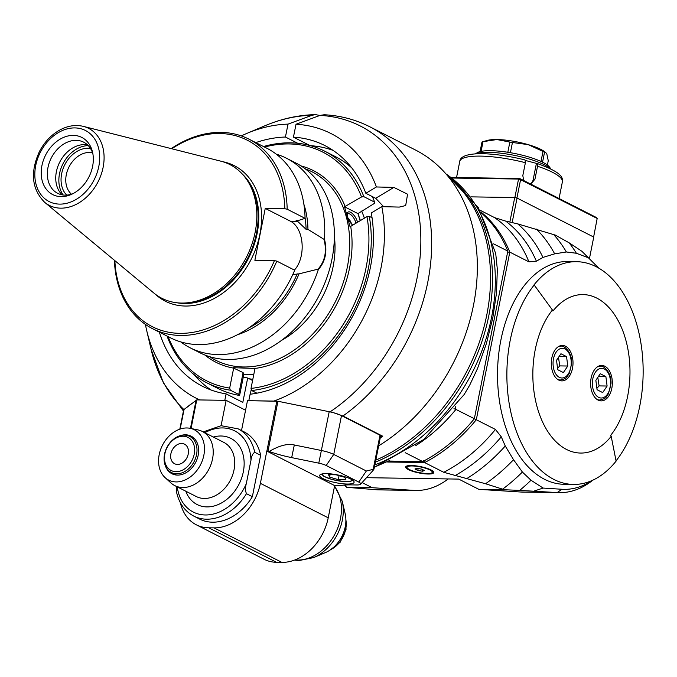 <?xml version="1.0" encoding="UTF-8"?>
<svg xmlns="http://www.w3.org/2000/svg" width="677" height="677" viewBox="0 0 677 677"><rect width="100%" height="100%" fill="white"/><g stroke="black" fill="none" stroke-linecap="round" stroke-linejoin="round"><path stroke-width="1.02" d="M387.625 462.002L424.64 462.569L443.765 472.301L485.536 483.75L504.433 489.742L478.876 489.353L458.727 479.104L366.511 477.683M362.093 482.566L372.206 487.711L346.641 487.313L344.72 485.062M408.366 469.601A14.344 3.258 11.3 0 1 405.633 466.961A14.344 3.258 11.3 0 1 420.332 466.58A14.344 3.258 11.3 0 1 433.762 472.58A14.344 3.258 11.3 0 1 423.794 473.722A14.344 3.258 11.3 0 1 408.366 469.601M466.859 478.537A155.261 117.51 -63 0 0 505.262 445.999L501.285 436.843L495.437 429.43L474.103 418.648M423.667 460.453L424.64 462.569A148.508 112.399 -63 0 0 476.312 419.698L509.798 252.115L528.923 261.847L536.379 261.204L542.946 257.412A155.261 117.51 -63 0 0 517.744 223.892L555.318 235.097L569.145 242.823L581.907 251.302L598.764 268.134M344.432 485.079A166.229 125.812 -63 0 0 345.829 486.678M346.641 487.313L377.081 489.801A119.821 73.438 90.9 0 0 379.255 489.886L415.974 490.453A119.821 73.438 90.9 0 0 448.191 478.944M372.206 487.711L413.791 490.368A119.821 73.438 90.9 0 0 415.974 490.453M479.832 210.115L494.65 217.655L505.685 221.1L517.744 223.892M592.79 480.188L592.434 480.475A119.821 73.438 -89.1 0 1 559.354 492.653A119.821 73.438 -89.1 0 1 557.171 492.568L519.674 490.402A168.759 127.725 -63 0 0 531.013 480.247L543.115 488.066L561.902 489.268A116.444 71.373 90.9 0 0 592.036 480.535M542.946 257.412L554.666 253.85L566.37 251.979L576.372 253.257L589.075 258.064M531.013 480.247L522.399 472.055L513.53 459.725L505.262 445.999M611.196 436.318L610.713 435.294A78.591 48.169 90.9 0 0 620.36 325.045A78.591 48.169 90.9 0 0 552.914 311.039L552.432 310.007A79.894 48.964 90.9 0 0 542.624 422.084A79.894 48.964 90.9 0 0 611.196 436.318L616.104 461.113A111.383 68.267 -89.1 0 1 573.436 484.436L564.102 484.292A111.383 68.267 -89.1 0 1 500.921 339.913A111.383 68.267 -89.1 0 1 567.521 261.55L576.584 261.686A111.383 68.267 -89.1 0 1 639.875 337.298A111.383 68.267 -89.1 0 1 616.053 460.834M576.372 253.257A168.759 127.725 -63 0 0 569.145 242.823M566.37 251.979A166.229 125.812 -63 0 0 553.6 234.445M559.354 492.653L522.636 492.094A119.821 73.438 -89.1 0 1 520.461 492.001L478.876 489.353M519.674 490.402L504.433 489.742M543.115 488.066L533.992 491.087M502.715 489.09A166.229 125.812 -63 0 0 522.399 472.055M485.536 483.75A161.168 121.978 -63 0 0 513.53 459.725M554.666 253.85A161.168 121.978 -63 0 0 536.421 229.105M507.378 252.123L509.798 252.115A148.508 112.399 -63 0 0 480.873 211.935M389.664 461.062L422.676 461.57A148.508 112.399 117 0 0 474.349 418.699L507.835 251.116A148.508 112.399 117 0 0 481.559 213.17M493.558 243.855L507.835 251.116M474.349 418.699L455.257 409.086L455.816 406.318M405.184 452.676L422.676 461.57M389.453 460.605L374.389 467.164M374.381 467.232L423.768 439.491L464.134 394.598L469.787 384.985L477.513 368.55L486.399 343.552L492.763 318.063L496.503 293.006L497.333 269.336L495.725 253.579L478.148 207.331L445.804 173.735M453.895 408.79L455.257 409.086M375.397 462.146A165.391 125.169 -63 0 0 486.594 325.544A165.391 125.169 -63 0 0 447.192 175.36M448.487 176.925A165.391 125.169 117 0 1 486.78 314.957A165.391 125.169 117 0 1 375.794 460.148M249.119 378.739A109.699 83.017 -63 0 0 252.826 379.332M253.012 374.703A106.323 80.47 -63 0 0 253.731 374.762M360.384 220.575A106.323 80.47 -63 0 0 358.455 215.117M414.942 469L416.863 468.323L421.61 469.102L424.454 470.54L422.533 471.217L417.785 470.439L414.942 469M418.166 468.543L417.785 470.439M422.533 471.217L422.837 469.72M514.85 197.557L518.514 179.21A94.171 21.385 11.3 0 1 520.579 179.676L597.173 218.459L596.471 217.545L520.452 178.872A93.155 21.156 11.3 0 0 518.734 178.491L451.06 177.45M451.821 178.026L518.354 179.05L518.734 178.491M520.757 179.591L520.452 178.872M516.915 198.022L520.579 179.676M593.627 237.009L597.173 218.459M509.84 222.048L514.732 197.532L470.82 196.863M514.732 197.532L517.05 198.056L593.737 237.068L589.464 258.462M512.15 222.581L517.05 198.056M573.436 484.436A111.383 68.267 -89.1 0 1 553.888 479.434A111.383 68.267 -89.1 0 1 507.775 392.897A111.383 68.267 -89.1 0 1 534.187 285.009L533.908 285.009A111.383 68.267 -89.1 0 1 576.584 261.686M565.532 346.243A17.72 10.857 -89.1 0 1 572.852 365.902A17.72 10.857 -89.1 0 1 561.876 380.88A17.72 10.857 -89.1 0 1 551.29 362.999A17.72 10.857 -89.1 0 1 562.418 345.448A17.72 10.857 -89.1 0 1 565.532 346.243M604.857 366.249A17.72 10.857 -89.1 0 1 612.177 385.907A17.72 10.857 -89.1 0 1 601.201 400.886A17.72 10.857 -89.1 0 1 590.615 383.004A17.72 10.857 -89.1 0 1 601.751 365.453A17.72 10.857 -89.1 0 1 604.857 366.249M605.881 376.615L607.1 386.025L602.691 392.584L597.072 389.724L595.853 380.305L600.262 373.755L605.881 376.615L598.409 376.497M607.1 386.025L599.103 385.907L597.799 377.402M596.894 388.361L599.103 385.907M566.556 356.61L567.775 366.02L563.366 372.578L557.738 369.718L556.528 360.299L560.928 353.749L566.556 356.61L559.084 356.491M567.775 366.02L559.769 365.902L558.474 357.397M557.569 368.356L559.769 365.902M552.432 310.007L534.187 285.009M537.538 166.246A52.315 11.881 11.3 0 1 552.415 172.246A52.315 11.881 11.3 0 1 562.384 181.868C562.976 177.196 561.428 172.263 537.166 163.479L537.538 166.246L534.957 179.143L531.242 183.695L530.37 183.916M523.702 180.531L522.813 175.588L525.394 162.7A52.315 11.881 -168.7 0 0 459.776 161.363C460.775 150.624 493.651 152.164 524.988 159.924L525.394 162.7M525.428 160.466L536.844 163.495M530.319 183.899A6.753 6.135 70.7 0 0 533.146 179.777L536.362 163.656M475.652 153.882A40.502 9.199 11.3 0 1 514.334 155.346A40.502 9.199 11.3 0 1 550.596 168.861M475.339 153.907L477.192 152.74A37.971 8.623 11.3 0 1 514.698 153.493A37.971 8.623 11.3 0 1 549.614 167.211L550.883 169.005M540.999 161.439L542.996 151.428A36.287 8.242 11.3 0 1 544.545 152.207L542.548 162.175M547.397 165.053L548.26 160.72L546.864 154.136L545.814 152.621L544.545 152.207M542.996 151.428L528.187 144.633A32.064 7.278 11.3 0 1 544.926 151.919L545.814 152.621M512.447 142.5L528.187 144.633A32.064 7.278 11.3 0 0 496.91 139.547L509.857 142.077A36.287 8.242 11.3 0 1 512.447 142.5L510.407 152.689M509.857 142.077L507.826 152.266M496.91 139.547L483.023 141.671L487.398 140.418A32.064 7.278 11.3 0 1 496.91 139.547M481.085 151.369L483.023 141.671A36.287 8.242 11.3 0 0 481.982 142.035L480.069 151.606M333.6 412.75L342.968 415.983L382.75 436.225L380.584 436.191M328.074 411.481L295.612 404.863M248.806 400.699L273.846 401.08A148.508 112.399 -63 0 0 381.828 206.646L371.267 212.976A135.011 102.176 117 0 1 250.101 394.234L248.806 400.699M145.411 324.41A148.508 112.399 -63 0 0 146.647 330.308A148.508 112.399 -63 0 0 199.766 399.946L224.806 400.327L226.101 393.87L242.815 402.366L247.68 378.003L252.589 380.499M191.972 403.272L184.33 409.272M342.968 415.983A172.136 130.28 -63 0 0 430.843 261.212A172.136 130.28 -63 0 0 369.803 126.777L415.483 150.015A172.136 130.28 117 0 1 475.846 290.653A172.136 130.28 117 0 1 378.655 445.847M380.22 437.994A172.136 130.28 -63 0 0 382.75 436.225M369.803 126.777C355.594 119.601 340.404 115.589 324.215 114.751L320.035 115.403L296.018 124.255L293.446 137.152L309.795 145.47M247.68 378.003A109.699 83.017 117 0 1 243.297 377.013M361.62 211.063A109.699 83.017 117 0 1 364.387 218.18M333.008 150.362A135.011 102.176 -63 0 0 310.574 145.682M293.446 137.152A135.011 102.176 117 0 1 324.909 145.597A135.011 102.176 117 0 1 365.842 193.292L376.404 186.962A148.508 112.399 -63 0 0 296.018 124.255M383.664 206.688L375.667 198.293L365.842 193.292M376.404 186.962L393.853 187.402L407.562 194.206L405.692 205.546L399.278 207.086L381.828 206.646M194.113 374.635A135.011 102.176 -63 0 0 211.097 390.011M226.101 393.87A135.011 102.176 117 0 1 202.482 386.271A135.011 102.176 117 0 1 159.366 332.145M255.771 142.619A135.011 102.176 117 0 1 285.44 137.033L288.021 124.128L312.029 115.276L315.49 114.616L319.84 115.479M297.694 143.262L285.44 137.033M288.021 124.128A148.508 112.399 -63 0 0 246.8 133.428A148.508 112.399 -63 0 0 241.308 135.899M179.811 429.159L183.611 410.135A16.874 3.834 11.3 0 1 184.059 409.483L196.762 399.895L226.143 400.344L245.565 410.228M241.503 430.555L247.477 400.674L277.942 401.258L329.2 411.709A16.874 3.834 11.3 0 1 341.496 415.619L380.009 435.209A3.377 0.77 11.3 0 1 380.652 435.827L374.017 469.043L373.188 469.364C374.415 468.611 374.119 469.263 372.291 471.302L360.579 484.233A10.13 2.302 -168.7 0 0 358.793 482.092L326.179 465.497A10.13 2.302 -168.7 0 0 318.799 463.153L291.677 457.618A43.878 9.96 11.3 0 1 269.184 451.466L266.823 451.085L260.383 483.327A47.255 35.763 -63 0 1 214.034 527.874L281.869 562.384L276.538 562.299A47.255 35.763 117 0 1 264.132 559.295L196.288 524.785A47.255 35.763 -63 0 0 208.702 527.798L214.034 527.874M360.579 484.233A10.13 2.302 -168.7 0 1 356.694 484.969L351.363 484.884A43.878 9.96 11.3 0 0 339.998 485.68L334.658 485.595L266.823 451.085M281.869 562.384A47.255 35.763 117 0 0 328.218 517.829L334.658 485.595M347.123 484.047A17.551 3.986 11.3 0 1 328.785 480.89A17.551 3.986 11.3 0 1 319.688 475.406A17.551 3.986 11.3 0 1 337.679 474.932A17.551 3.986 11.3 0 1 354.105 482.278A17.551 3.986 11.3 0 1 347.123 484.047M380.009 435.209L373.188 469.364L366.359 471.006L333.744 454.411A16.874 3.834 -168.7 0 0 321.448 450.51L294.317 444.975C287.717 443.367 279.339 445.534 269.184 451.466M180.378 502.74A47.255 35.763 -63 0 0 196.288 524.785M246.293 483.716L250.981 460.25C251.438 456.205 252.69 453.548 254.738 452.287A48.939 37.04 -63 0 0 238.126 428.837L244.025 431.833A48.939 37.04 117 0 1 260.637 455.282L252.36 496.69A48.939 37.04 117 0 1 199.639 519.081L193.74 516.077A48.939 37.04 -63 0 0 246.462 493.694C245.252 490.774 245.192 487.448 246.293 483.716A45.562 34.485 117 0 1 207.12 514.943A45.562 34.485 117 0 1 177.281 486.873M221.074 425.706L226.143 400.344M254.738 452.287L260.637 455.282M252.36 496.69L246.462 493.694M193.74 516.077C184.449 511.076 178.643 502.723 176.325 491.028L176.35 486.399M190.169 428.321L197.836 429.887A30.38 22.993 117 0 1 202.313 431.444A30.38 22.993 117 0 1 211.139 463.999A30.38 22.993 117 0 1 182.748 487.533A30.38 22.993 117 0 1 174.768 485.595A30.38 22.993 117 0 1 170.875 482.896L165.095 477.623A28.256 21.385 117 0 1 161.566 447.158A28.256 21.385 117 0 1 186.911 427.966A28.256 21.385 117 0 1 190.169 428.321A28.256 21.385 117 0 1 200.578 464.642A28.256 21.385 117 0 1 165.095 477.623M180.598 435.582A21.097 15.969 117 0 1 185.549 434.803A21.097 15.969 117 0 1 191.083 436.149A21.097 15.969 117 0 1 195.755 462.188A21.097 15.969 117 0 1 171.958 473.756A21.097 15.969 117 0 1 165.323 465.607M329.589 477.116L338.28 479.646L345.905 479.765L344.847 477.344L336.164 474.814L328.54 474.695L329.589 477.116L330.071 474.721M338.28 479.646L339.075 475.66M342.249 501.234L345.177 513.784A29.263 22.146 117 0 1 325.442 552.576L313.578 557.603A42.524 32.183 -63 0 0 342.249 501.234L334.582 485.984M184.406 435.108A20.251 15.326 -63 0 0 164.536 454.208A20.251 15.326 -63 0 0 171.357 472.504A20.251 15.326 -63 0 0 194.197 461.401A20.251 15.326 -63 0 0 189.721 436.403A20.251 15.326 -63 0 0 184.406 435.108M164.892 453.725A18.567 14.048 -63 0 0 183.822 469.415A18.567 14.048 -63 0 0 189.958 438.713A18.567 14.048 -63 0 0 164.892 453.725M188.223 454.081A10.967 8.302 117 0 1 174.581 463.728A10.967 8.302 117 0 1 172.153 450.188A10.967 8.302 117 0 1 184.533 444.171A10.967 8.302 117 0 1 188.223 454.081M294.393 270.072A27.173 16.654 90.9 0 0 302.052 243.568A27.173 16.654 90.9 0 0 290.712 221.362L265.249 208.406L284.805 208.711A104.63 79.192 -63 0 0 171.78 148.754M114.862 260.645A104.63 79.192 -63 0 0 180.894 333.363A104.63 79.192 -63 0 0 274.439 260.603L254.874 260.307L265.249 208.406M284.805 208.711L287.175 209.227A106.323 80.47 -63 0 0 248.984 139.166A106.323 80.47 -63 0 0 171.222 148.618M248.984 139.166L266.873 148.263A106.323 80.47 117 0 1 305.065 218.332L287.175 209.227M305.048 217.596A89.44 67.692 117 0 1 306.089 229.351L297.77 221.464L296.094 220.617L297.973 220.643L305.065 218.332M180.751 341.902A106.323 80.47 -63 0 0 190.127 347.8A106.323 80.47 -63 0 0 218.045 354.57A106.323 80.47 -63 0 0 318.334 269.548L318.029 269.158L299.056 273.846A91.708 69.401 -63 0 1 237.517 334.726M292.777 274.583L299.056 273.846M297.203 273.813A89.44 67.692 117 0 1 248.975 327.82M276.8 261.127L294.698 270.225A106.323 80.47 117 0 1 170.46 337.798L152.57 328.692A106.323 80.47 -63 0 0 276.8 261.127L274.439 260.603M114.421 260.281A106.323 80.47 -63 0 0 152.57 328.692M318.029 269.158C325.053 261.17 327.042 251.235 323.987 239.328L307.942 229.376L306.089 229.351M323.987 239.328L324.427 239.074C327.55 251.243 325.519 261.398 318.334 269.548M307.942 229.376A91.708 69.401 -63 0 0 303.88 204.268M324.427 239.074A106.323 80.47 -63 0 0 286.54 158.266A106.323 80.47 -63 0 0 276.25 154.161M286.54 158.266L296.171 163.174A106.323 80.47 117 0 1 327.067 277.121A106.323 80.47 117 0 1 227.675 359.47A106.323 80.47 117 0 1 199.766 352.7L190.127 347.8M209.599 356.669A105.815 80.081 -63 0 0 335.081 302.247A105.815 80.081 -63 0 0 305.175 168.785M167.058 336.063A129.95 98.351 -63 0 0 206.747 382.759A129.95 98.351 -63 0 0 230.332 390.197L238.727 394.471L243.102 372.578L233.667 368.127A107.499 81.358 117 0 1 204.792 354.976M233.531 367.713L254.992 368.449A107.499 81.358 117 0 0 350.703 226.38L349.975 226.473L344.551 206.79L361.535 196.956L363.845 196.66L374.66 202.161L374.322 203.455L357.947 213.602L344.551 206.79M300.977 165.899A107.499 81.358 117 0 1 345.27 206.697M168.082 336.579A128.258 97.073 -63 0 0 229.672 388.082L233.667 368.127M230.332 390.197L229.672 388.082M243.102 372.578L243.822 374.229L253.74 374.728M238.727 394.471A512.311 78.067 99.2 0 0 239.303 395.41A871.663 132.819 99.2 0 0 239.87 394.158L243.847 374.229M254.992 368.449L251.006 388.412L251.666 390.527L256.896 393.185M372.054 217.766L369.27 216.344L366.968 216.64L350.703 226.38M251.666 390.527A129.95 98.351 -63 0 0 369.27 216.344M251.006 388.412A128.258 97.073 -63 0 0 366.968 216.64M357.947 213.602L360.198 220.694M352.751 225.153A8.437 3.52 -120.9 0 1 347.25 213.687A8.437 3.52 -120.9 0 1 352.032 213.263A8.437 3.52 -120.9 0 1 357.532 222.293M363.845 196.66A129.95 98.351 -63 0 0 324.579 151.115A129.95 98.351 -63 0 0 263.471 146.537M324.579 151.115L335.394 156.615A129.95 98.351 117 0 1 351.702 167.837M372.342 196.601A129.95 98.351 117 0 1 374.66 202.161M361.535 196.956A128.258 97.073 -63 0 0 264.495 147.053M239.303 395.41A129.95 98.351 117 0 1 217.562 388.26L206.747 382.759M347.208 214.558A7.092 2.953 -120.9 0 1 347.792 213.839A7.092 2.953 -120.9 0 1 352.455 216.268A7.092 2.953 -120.9 0 1 355.831 223.308M351.575 223.977A7.092 2.953 59.1 0 0 347.919 217.876M220.837 161.177A75.012 56.775 117 0 1 243.898 175.851A75.012 56.775 117 0 1 247.122 255.847A75.012 56.775 117 0 1 181.546 303.068A75.012 56.775 117 0 1 179.227 302.974A75.012 56.775 117 0 1 153.789 292.98L44.69 202.347A43.243 32.733 -63 0 0 60.693 208.161A43.243 32.733 -63 0 0 102.202 171.205A43.243 32.733 -63 0 0 83.347 126.371L220.837 161.177M73.378 135.392A32.064 24.27 117 0 1 92.537 152.113A32.064 24.27 117 0 1 70.907 194.621A32.064 24.27 117 0 1 41.229 171.374A32.064 24.27 117 0 1 73.378 135.392M72.456 193.91A28.688 21.715 117 0 1 57.663 193.317A28.688 21.715 117 0 1 49.328 162.565A28.688 21.715 117 0 1 76.146 140.342A28.688 21.715 117 0 1 83.677 142.17A28.688 21.715 117 0 1 92.876 153.781M87.561 144.912A28.688 21.715 -63 0 0 59.711 162.167A28.688 21.715 -63 0 0 62.166 194.841M88.289 145.648A29.703 22.476 -63 0 0 62.961 163.817A29.703 22.476 -63 0 0 63.189 195.001M66.693 195.103A27.004 20.437 117 0 1 64.137 166.077A27.004 20.437 117 0 1 88.145 148.229A27.004 20.437 117 0 1 90.439 148.415M71.5 194.223A23.627 17.881 117 0 1 68.174 168.725A23.627 17.881 117 0 1 89.466 152.452A23.627 17.881 117 0 1 92.563 152.824M454.8 475.753A151.039 114.311 -63 0 0 501.285 436.843M495.437 429.43A148.508 112.399 117 0 1 443.765 472.301M413.791 490.368L377.081 489.801M536.379 261.204A151.039 114.311 -63 0 0 505.685 221.1M561.902 489.268L557.171 492.568L520.461 492.001M494.65 217.655A148.508 112.399 117 0 1 528.923 261.847M415.822 445.584A148.508 112.399 -63 0 0 455.976 409.357M445.923 173.879A165.391 125.169 117 0 1 489.683 325.823A165.391 125.169 117 0 1 374.846 464.904M433.153 471.336L433.068 471.776A13.498 3.063 -168.7 0 0 432.933 471.141M406.953 465.954A13.498 3.063 -168.7 0 0 406.589 466.478C405.819 466.868 406.75 467.9 409.39 469.576C415.238 472.986 434.972 475.423 433.068 471.776M409.56 469.618A12.829 2.911 -168.7 0 0 431.232 473.138A12.829 2.911 -168.7 0 0 418.293 466.555A12.829 2.911 -168.7 0 0 409.56 469.618M596.996 399.422A16.874 10.341 90.9 0 0 599.619 400.014C607.607 398.321 605.873 396.587 608.42 393.879L611.001 383.504C611.619 371.893 602.919 364.844 600.135 366.265A16.874 10.341 90.9 0 0 597.503 366.782M598.637 397.348A14.852 9.106 90.9 0 0 610.383 379.89A14.852 9.106 90.9 0 0 595.396 372.265A14.852 9.106 90.9 0 0 598.637 397.348M557.67 379.416A16.874 10.341 90.9 0 0 560.285 380.009C568.282 378.325 566.547 376.581 569.086 373.873L571.667 363.498C572.293 351.888 563.586 344.838 560.81 346.26A16.874 10.341 90.9 0 0 558.17 346.776M559.312 377.343A14.852 9.106 90.9 0 0 571.058 359.885A14.852 9.106 90.9 0 0 556.071 352.26A14.852 9.106 90.9 0 0 559.312 377.343M534.957 179.143L533.146 179.777M393.853 187.402L375.667 198.293M320.035 115.403A168.522 127.538 117 0 1 420.755 234.428A168.522 127.538 117 0 1 330.037 411.887M183.924 409.602A168.522 127.538 117 0 1 151.073 349.256L163.402 382.886L183.433 411.032M246.8 133.428L264.715 125.846A168.522 127.538 117 0 1 312.029 115.276M329.2 411.709L318.799 463.153M326.179 465.497L333.744 454.411L341.496 415.619M267.957 451.221L277.942 401.258M291.677 457.618L294.317 444.975M276.851 401.131L266.873 451.094M191.049 428.499L196.762 399.895M196.135 399.997L190.465 428.38M180.15 429.049L184.059 409.483M276.538 562.299L208.702 527.798M328.218 517.829L260.383 483.327M250.981 460.25A45.562 34.485 -63 0 0 204.826 432.721M185.794 491.206A37.125 28.096 -63 0 0 236.442 488.65A37.125 28.096 -63 0 0 221.633 436.013A37.125 28.096 -63 0 0 213.34 437.054M174.768 485.595L196.262 496.529A30.38 22.993 -63 0 0 204.234 498.467A30.38 22.993 -63 0 0 232.634 474.932A30.38 22.993 -63 0 0 223.808 442.377L202.313 431.444M366.359 471.006L358.793 482.092M322.963 473.824A14.852 3.368 -168.7 0 0 336.562 480.535A14.852 3.368 -168.7 0 0 351.693 479.561M334.497 486.424A43.878 33.207 117 0 1 335.496 533.011A43.878 33.207 117 0 1 297.415 560.065A43.878 33.207 117 0 1 295.011 559.93M345.896 519.936A23.627 17.881 117 0 1 345.693 529.253A23.627 17.881 117 0 1 330.841 549.538M242.425 174.158A74.005 56.005 117 0 1 250.617 253.858A74.005 56.005 117 0 1 184.491 303.499A74.005 56.005 117 0 1 176.993 302.78M179.278 302.983A74.005 56.005 -63 0 0 184.093 303.296A74.005 56.005 -63 0 0 249.491 255.254A74.005 56.005 -63 0 0 243.932 175.893M222.674 161.685A76.027 57.537 117 0 1 258.673 239.514A76.027 57.537 117 0 1 185.286 306.038A76.027 57.537 117 0 1 155.278 294.165M297.77 221.464L290.712 221.362M334.379 236.476A87.756 66.414 117 0 1 281.505 340.413M243.898 175.851L245.345 177.594A74.072 56.056 117 0 1 247.875 257.886A74.072 56.056 117 0 1 181.487 303.118L179.227 302.974M59.652 204.115A39.901 30.203 -63 0 0 98.377 147.374A39.901 30.203 -63 0 0 43.768 146.537A39.901 30.203 -63 0 0 59.652 204.115M406.674 466.047L406.589 466.478M597.901 399.989L599.619 400.014M598.426 366.24L600.135 366.265M558.576 379.983L560.285 380.009M559.1 346.235L560.81 346.26M559.058 198.513L562.384 181.868M456.543 177.535L459.776 161.363M146.647 330.308L151.073 349.256M264.715 125.846C281.412 118.763 298.337 115.022 315.49 114.616M238.126 428.837L221.083 425.698L203.218 431.909M321.457 474.12L323.902 476.346L332.238 479.578L344.331 481.643L349.772 481.542L352.971 480.416M294.537 560.107L299.192 560.522L313.578 557.603M345.854 518.633L346.015 529.566L340.176 542.218L329.758 550.274M194.688 438.924L189.721 436.403M176.325 475.026L171.357 472.504M251.277 389.275L250.295 394.217M83.347 126.371C75.765 124.568 68.072 125.702 60.278 129.772C51.503 134.554 44.564 141.789 39.452 151.496C30 172.305 31.751 189.255 44.69 202.347"/></g></svg>
